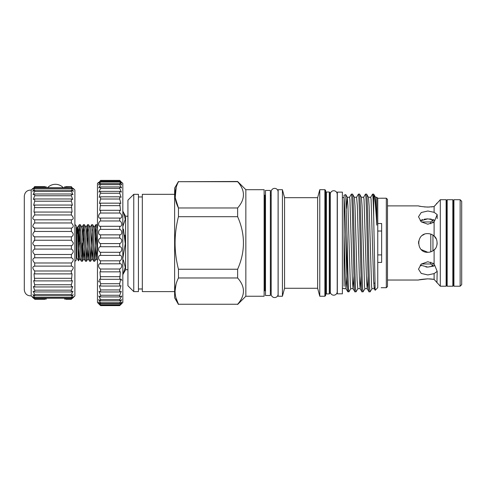 <?xml version="1.0" encoding="UTF-8"?>
<svg xmlns="http://www.w3.org/2000/svg" width="486" height="486" viewBox="0 0 486 486"><rect width="100%" height="100%" fill="white"/><g stroke="black" fill="none" stroke-linecap="round" stroke-linejoin="round"><path stroke-width="0.73" d="M76.235 257.349L76.235 259.506A1.75 1.75 0 0 1 74.887 261.213M76.235 259.506L76.235 226.427A1.75 1.75 0 0 0 74.887 224.726M452.831 199.716L452.831 286.224L453.608 285.252L453.608 200.688L452.831 199.716L447.187 199.716L447.187 286.224L446.409 285.252L446.409 200.688L447.187 199.716M64.48 299.06L71.387 299.06C73.823 296.442 73.823 296.156 71.387 298.21L34.688 298.21L34.688 297.414L32.896 294.638L34.688 295.725L34.688 294.425L33.078 291.193L34.688 291.946L34.688 290.166L33.327 286.485L34.688 286.965L34.688 284.747L33.637 280.635L34.688 280.896L33.996 273.788L34.688 273.891L34.688 270.988C32.252 268.296 32.252 266.674 34.688 266.128L34.688 262.981C32.252 260.52 32.252 258.789 34.688 257.793L34.688 254.482C32.252 252.313 32.252 250.521 34.688 249.093L34.688 245.697C33.601 245.351 32.951 244.446 32.744 242.97L34.688 240.242L34.008 240.6M44.852 299.327L34.688 299.327C32.252 296.964 32.252 296.964 34.688 299.327L34.688 299.06C32.252 296.442 32.252 296.156 34.688 298.21L32.781 296.746M64.48 186.873L71.387 186.606C73.823 188.969 73.823 188.969 71.387 186.606L66.011 186.606M44.852 186.606L34.688 186.606C32.252 188.969 32.252 188.969 34.688 186.606L34.688 186.873C32.252 189.497 32.252 189.777 34.688 187.73L32.781 189.194M73.295 296.746L71.387 298.21L71.387 297.414L73.179 294.638L71.387 295.725L71.387 294.425L72.997 291.193L71.387 291.946L71.387 290.166L72.748 286.485L71.387 286.965L71.387 284.747L72.438 280.635L71.387 280.896L72.08 273.788L71.387 273.891L71.387 270.988C73.823 268.296 73.823 266.674 71.387 266.128L71.387 262.981C73.823 260.52 73.823 258.789 71.387 257.793L71.387 254.482C73.823 252.313 73.823 250.521 71.387 249.093L71.387 245.697C72.475 245.351 73.125 244.446 73.331 242.97L71.387 240.242L34.688 240.242L34.688 236.846C32.252 235.418 32.252 233.626 34.688 231.458L34.688 228.147C32.252 227.15 32.252 225.419 34.688 222.959L34.688 219.812C32.252 219.265 32.252 217.643 34.688 214.952L34.688 212.048L33.996 212.151L34.688 205.043L33.637 205.299L34.688 201.186L34.688 198.974L33.327 199.448L34.688 195.767L34.688 193.987L33.078 194.746L34.397 191.824M71.387 240.242L71.387 236.846C73.823 235.418 73.823 233.626 71.387 231.458L71.387 228.147C73.823 227.15 73.823 225.419 71.387 222.959L71.387 219.812C73.823 219.265 73.823 217.643 71.387 214.952L71.387 212.048L72.08 212.151L71.387 205.043L72.438 205.299L71.387 201.186L71.387 198.974L72.748 199.448L71.387 195.767L71.387 193.987L72.997 194.746L71.679 191.824M71.387 231.458L34.688 231.458L34.154 231.804M73.331 188.489L74.887 190.044L74.887 295.895L73.331 297.45M73.155 190.688L73.331 191.156M72.876 188.489L73.331 189.163M71.387 190.208L34.688 190.208L34.688 191.514L71.387 191.514L71.387 190.208L73.179 191.296L71.387 188.525L71.387 187.73L73.295 189.194M34.688 190.208L32.896 191.296L34.688 188.525L34.688 187.73L71.387 187.73C73.823 189.777 73.823 189.497 71.387 186.873M34.688 219.812L71.679 219.83M31.189 242.97L31.189 190.044C27.161 190.056 24.865 192.055 24.3 196.04L24.3 289.899C24.865 293.884 27.161 295.883 31.189 295.895L31.189 242.97M34.026 187.262L34.688 186.606M33.2 188.489L32.744 189.163M32.92 190.688L32.744 191.156M33.078 216.908L32.744 218.22M32.817 226.701L34.688 228.147L71.387 228.147M33.722 236.415L34.688 236.846L71.387 236.846M71.387 299.06L71.387 299.327C73.823 296.964 73.823 296.964 71.387 299.327L66.011 299.327M33.82 298.477L32.939 297.632M46.383 299.06L34.688 299.06M71.387 297.414L34.688 297.414M71.387 295.725L34.688 295.725M71.387 294.425L34.688 294.425M71.387 291.946L34.688 291.946M71.387 290.166L34.688 290.166M71.387 286.965L34.688 286.965M71.387 284.747L34.688 284.747M71.387 280.896L34.688 280.896M71.387 278.302L34.688 278.302M71.387 273.891L34.688 273.891M71.387 270.988L34.688 270.988M71.679 266.109L34.409 266.109M71.387 262.981L34.688 262.981M71.387 257.793L34.688 257.793M71.387 254.482L34.688 254.482M71.387 249.093L34.688 249.093M71.387 245.697L34.688 245.697M71.387 222.959L34.688 222.959M71.387 214.952L34.688 214.952M71.387 212.048L34.688 212.048M71.387 207.637L34.688 207.637M71.387 205.043L34.688 205.043M71.387 201.186L34.688 201.186M71.387 198.974L34.688 198.974M71.387 195.767L34.688 195.767M71.387 193.987L34.688 193.987M71.387 188.525L34.688 188.525M46.383 186.873L34.688 186.873M32.927 243.96L33.388 244.762M33.406 244.786L34.008 245.333M72.256 298.477L73.137 297.632M387.488 205.9L418.507 205.9C419.053 206.295 422.164 206.696 427.844 207.097L434.107 206.556L440.298 199.716L440.298 286.224L434.107 279.383L427.844 278.836C422.17 279.243 419.053 279.644 418.507 280.033L387.488 280.033M434.107 279.383L434.107 273.612L437.181 271.352L434.107 263.819L427.844 261.729L421.24 264.092L418.507 269.177L421.247 273.43L427.844 274.936L434.107 273.612M434.107 263.819L434.107 249.895C438.032 247.435 438.05 238.523 434.107 236.044C432.333 234.471 430.244 233.663 427.844 233.632C415.803 233.043 415.785 252.884 427.844 252.307C430.238 252.277 432.327 251.475 434.107 249.895M434.107 236.044L434.107 222.12L437.181 214.587L434.107 212.321L427.844 211.003L421.24 212.51L418.507 216.762L421.24 221.847L427.844 224.21L434.107 222.12M434.107 212.321L434.107 206.556L435.359 205.062M432.953 263.06L432.953 266.121L433.652 266.121L427.844 267.081L434.46 265.751L434.46 264.761L434.46 265.751M436.932 282.797L437.181 271.352M429.527 278.879L433.038 279.213M429.94 252.07L431.963 251.353M433.682 250.254L434.952 249.026M436.975 244.92L437.181 242.988M436.355 239.124L434.265 236.184M433.506 235.54L432.042 234.629M430.171 233.924L429.174 233.723M434.46 220.188L434.46 221.179L434.46 220.188L427.844 218.858L420.214 220.844M436.914 203.16L436.392 203.804M432.747 206.763L431.204 206.939M429.533 207.06L424.308 206.927M429.691 218.937L431.44 219.186M433.056 219.599L433.652 219.812L432.953 219.812L432.953 222.88M421.24 220.176L422.644 219.593M424.254 219.18L427.844 218.858M421.222 265.751L420.214 265.095L427.844 267.081L425.955 266.996M440.298 286.224L446.136 286.224L446.136 199.716L440.298 199.716M453.918 208.275L453.608 208.275M453.918 277.664L453.608 277.664M430.809 234.112L430.809 251.827M430.809 262.154L430.809 263.983L432.953 266.121M460.145 286.224L460.145 199.716L453.918 199.716L453.918 286.224L460.145 286.224L461.7 284.668L461.7 201.271L460.145 199.716M432.953 235.151L432.953 250.788M377.762 254.907L381.65 254.907M121.858 182.457L122.83 183.429L122.83 302.511L119.72 305.603C122.387 302.875 122.387 302.748 119.72 305.214L121.792 302.098L119.72 303.61L119.72 302.742L121.676 299.655L119.72 300.828L119.72 299.546L121.737 296.12M99.077 282.02L98.543 280.89M121.05 279.14L121.852 280.337M100.231 193.562L99.144 197.298L100.572 196.818L100.572 199.011L99.436 203.446L100.572 203.166L99.764 210.42L100.572 210.286L100.572 213.02C97.905 214.308 97.899 219.034 100.572 218.044L100.572 220.972C97.905 221.932 97.899 226.932 100.572 226.288L100.572 229.349C97.905 229.963 97.899 235.139 100.572 234.853L100.572 237.994C98.348 239.082 97.965 240.74 99.411 242.97L100.572 243.577L100.572 246.73C97.905 246.627 97.899 251.851 100.572 252.289L100.572 255.399C97.905 254.931 97.899 260.028 100.572 260.824L100.316 263.813M119.72 304.771L100.572 304.771L100.572 305.214L119.72 305.214C122.387 302.748 122.387 302.875 119.72 305.603L100.572 305.621L97.461 302.511L97.461 183.429L98.433 182.457M100.511 226.288L119.775 226.288M100.195 218.08L120.164 218.08M121.099 181.728L119.72 180.379C122.387 182.979 122.387 182.979 119.72 180.379L100.572 180.379C97.899 182.979 97.899 182.979 100.572 180.379L100.572 180.598C97.899 183.435 97.899 183.696 100.572 181.375L100.572 182.031L98.549 184.911L100.572 183.574L100.572 184.656L98.694 187.942L100.572 186.928L100.572 188.41L98.895 192.098L100.572 191.369L100.572 193.228L119.72 193.228L119.72 191.369L121.397 192.098L119.72 188.41L119.72 186.928L121.597 187.942L119.72 184.656L119.72 183.574L121.743 184.911L119.72 182.031L119.72 181.375L121.828 183.076M98.464 183.076L100.572 181.375L119.72 181.375C122.387 183.696 122.387 183.435 119.72 180.598L119.72 180.379M121.5 296.059L119.72 296.922L119.72 295.251L121.275 291.369L119.72 291.965L119.72 289.935L121.008 285.677L119.72 286.054L119.72 283.709L120.698 279.098L119.72 279.298L120.352 271.765L119.72 271.844L119.72 269.007C122.387 267.877 122.393 263.005 119.72 263.825L119.72 260.824C122.387 260.034 122.393 254.931 119.72 255.399L119.72 252.289C122.387 251.851 122.393 246.627 119.72 246.73L119.72 243.577L120.88 242.97C122.326 240.74 121.943 239.082 119.72 237.994L119.72 234.853C122.387 235.139 122.393 229.969 119.72 229.349L119.72 226.288C122.387 226.932 122.393 221.938 119.72 220.972L119.72 218.044C122.387 219.034 122.393 214.314 119.72 213.02L119.72 210.286L120.528 210.42L119.72 203.166L120.856 203.446L119.72 199.011L119.72 196.818L121.148 197.298L119.72 193.228M127.927 216.215L125.595 216.215L125.595 269.724L127.927 269.724M124.805 235.103L125.267 242.156M122.83 211.27L124.805 215M122.83 226.573L125.267 219.326L123.438 212.024M97.461 267.683L97.461 218.257M270.356 242.97L270.356 190.433L265.49 190.433L265.49 295.506L270.356 295.506L270.356 242.97M342.387 242.97L342.387 192.128L337.327 192.128L337.327 293.811L342.387 293.811L342.387 242.97M271.176 191.836A3.463 3.463 0 0 1 274.639 188.374A3.463 3.463 0 0 1 278.101 191.836L278.101 294.103A3.463 3.463 0 0 1 274.639 297.566A3.463 3.463 0 0 1 271.176 294.103L271.176 191.836M337.211 291.728A3.463 3.463 0 0 1 333.748 295.19A3.463 3.463 0 0 1 330.286 291.728L330.286 194.212A3.463 3.463 0 0 1 333.748 190.743A3.463 3.463 0 0 1 337.211 194.212L337.211 291.728M142.325 288.988L138.437 288.988M142.325 196.952L138.437 196.952M386.321 287.718L386.321 198.215L387.488 199.382L387.488 286.552L386.321 287.718L381.152 287.718M237.63 181.485L237.63 181.691C245.369 190.421 245.369 199.181 237.63 207.965L237.63 216.695C245.369 234.197 245.369 251.712 237.63 269.238L237.63 277.974C245.369 286.704 245.369 295.464 237.63 304.248L178.459 304.248C173.964 295.537 173.964 286.776 178.459 277.974L178.459 269.238C173.964 251.742 173.964 234.228 178.459 216.695L178.459 207.965C173.964 199.254 173.964 190.494 178.459 181.691L237.63 181.485L245.843 189.692L264.129 189.692L264.129 296.241L245.843 296.241L237.63 304.455M178.459 181.691L237.63 181.691M178.459 304.455L174.626 297.821L174.626 188.118L178.459 181.485M176.205 187.323L175.221 197.656L178.459 207.965L237.63 207.965M176.047 284.14L175.051 291.108M175.962 297.76L178.459 304.248L237.63 304.248M133.765 194.327L138.437 194.327L138.437 291.612L133.765 291.612L127.927 285.774L127.927 200.165L133.765 194.327L133.765 291.612M265.49 290.677L264.906 290.677A0.778 0.778 0 0 0 264.129 291.454M265.49 195.257L264.906 195.257A0.778 0.778 0 0 1 264.129 194.479M330.055 196.8A0.778 0.778 0 0 0 330.286 197.352M330.055 289.14A0.778 0.778 0 0 1 330.286 288.587M330.055 293.149L329.271 293.927L326.434 293.927L326.434 192.013L329.271 192.013L330.055 192.79L330.055 293.149M325.656 191.229A0.778 0.778 0 0 0 326.434 192.013M325.656 294.704A0.778 0.778 0 0 1 326.434 293.927M325.656 295.464L324.879 296.241L319.776 296.241L319.776 189.692L324.879 189.692L325.656 190.476L325.656 295.464M319.776 296.241L317.644 288.265L317.644 197.674L319.776 189.692M317.644 288.265L284.559 288.265L282.421 296.241L278.138 296.241L278.138 189.692L282.421 189.692L284.559 197.674L317.644 197.674M344.064 286.351L344.064 197.863C345.054 207.722 346.02 256.128 347.004 278.994L347.004 234.58C347.66 263.339 348.31 292.712 348.96 291.807L350.807 288.654M348.96 291.807L347.83 291.807L347.004 278.994M349.519 197.286L351.36 194.133C352.538 191.113 353.717 294.826 354.889 291.807L356.068 291.77L357.866 288.654M354.288 197.243L356.627 197.243L357.332 205.979L359.452 279.96L360.156 288.696L357.817 288.696L357.113 279.96L354.999 205.979L354.337 197.286L352.538 194.169L351.36 194.133M363.637 197.286L365.442 194.169L366.614 194.133C367.793 191.113 368.965 294.826 370.144 291.807L371.984 288.654M370.144 291.807L369.014 291.807C367.835 294.826 366.657 191.113 365.484 194.133M370.703 197.286L372.543 194.133C372.92 194.637 373.297 202.212 373.673 216.859L373.673 194.133L372.543 194.133M356.578 197.286L358.382 194.169L359.555 194.133C360.727 191.113 361.906 294.826 363.085 291.807L364.925 288.654M363.085 291.807L361.955 291.807C360.776 294.826 359.597 191.113 358.425 194.133M376.79 225.158L375.514 197.286L373.673 194.133C374.676 196.077 375.714 206.422 376.79 225.158L376.79 197.267L375.471 197.243M366.614 194.133L368.455 197.286L369.117 205.979L371.59 286.454L371.942 288.696L374.275 288.696L374.493 287.809M361.353 197.243L363.686 197.243L364.038 199.485L366.511 279.96L367.167 288.654L369.014 291.807M359.555 194.133L361.396 197.286L362.058 205.979L364.53 286.454L364.883 288.696L367.216 288.696L367.781 283.107M360.108 288.654L361.955 291.807M352.496 194.133C353.668 191.113 354.847 294.826 356.025 291.807M346.427 208.439L347.229 197.243L349.568 197.243L349.92 199.485L352.386 279.96L353.049 288.654L354.889 291.807M377.762 198.258L381.152 198.215L377.762 198.258L376.79 197.267L377.762 198.258L377.762 223.517L381.65 223.517L381.65 262.416L377.762 262.416L377.762 223.517M386.321 198.215L381.152 198.215M174.626 291.612L142.325 291.612L142.325 194.327L174.626 194.327M344.064 288.362L342.387 288.362M344.064 197.577L342.387 197.577M271.176 290.677L270.356 290.677M271.176 195.257L270.356 195.257M373.704 282.992L374.791 283.265M368.327 282.992L367.616 282.992L368.345 283.502M374.02 287.475L374.967 288.143M81.338 242.97L80.652 227.132L80.354 224.72L79.34 224.678L81.053 258.807L81.35 261.219L82.371 261.261L81.338 242.97M79.826 229.605L79.321 241.749M77.711 227.448L79.291 224.72L78.75 231.652L78.75 240.795M97.188 228.116L96.829 224.72L95.809 224.678L97.188 252.204M96.295 229.605L94.721 261.261L93.008 227.132L92.711 224.72L91.69 224.678L93.409 258.807L93.707 261.219L94.721 261.261M95.001 236.773L95.809 224.678M92.176 229.605L90.609 261.261L88.889 227.132L88.592 224.72L87.571 224.678L89.29 258.807L89.588 261.219L90.609 261.261M90.068 227.448L91.69 224.678M88.057 229.605L86.49 261.261L84.771 227.132L84.473 224.72L83.452 224.678L85.171 258.807L85.469 261.219L86.49 261.261M86.763 236.773L87.571 224.678M83.944 229.605L82.371 261.261M82.644 236.773L83.452 224.678M81.885 256.329L82.426 242.97M76.235 257.914L76.818 257.914L76.818 228.025L77.493 226.895L78.106 229.489L79.479 256.45L79.771 258.491L81.35 261.219M77.177 233.335C77.456 220.82 77.73 228.226 77.985 242.97C78.246 257.999 78.513 266.808 78.75 256.11L78.525 260.83L76.818 257.914M78.75 231.652L78.282 232.15M80.354 224.72L81.934 227.448L82.225 229.489L83.598 256.45L83.89 258.491L85.469 261.219M82.413 261.219L83.993 258.491L84.704 249.16M84.473 224.72L86.052 227.448L86.344 229.489L87.717 256.45L88.009 258.491L89.588 261.219M86.532 261.219L88.112 258.491L88.823 249.16M88.592 224.72L90.171 227.448L90.463 229.489L92.127 258.491L92.941 249.16M92.711 224.72L94.29 227.448L94.582 229.489L96.246 258.491L97.06 249.16M79.236 244.33L78.75 256.11M381.65 231.026L377.762 231.026M373.673 216.859L375.168 290.276L377.762 287.676L377.762 262.416M122.83 258.273L125.267 243.772L123.438 229.167M122.83 274.669L125.267 267.403L123.401 260.065M344.064 234.623L345.327 279.96L346.032 288.696L346.883 276.157M353.049 288.654L353.96 275.805M360.156 288.696L361.019 275.805M367.787 282.992L368.078 275.805M368.412 197.243L370.745 197.243L371.097 199.485L373.57 279.96L374.275 288.696M347.004 234.58L345.74 194.625L347.277 197.286L347.933 205.979L350.406 286.454L350.758 288.696L353.097 288.696M284.559 288.265L284.559 197.674M344.064 197.863L344.064 195.202L345.74 194.625M345.989 288.654L347.83 291.807M245.843 296.241L245.843 189.692M282.421 296.241L282.421 189.692M324.879 296.241L324.879 189.692M329.271 293.927L329.271 192.013M178.459 216.695L237.63 216.695M237.63 269.238L178.459 269.238M178.459 277.974L237.63 277.974M119.72 180.598L100.572 180.598M119.72 182.031L100.572 182.031M119.72 183.574L100.572 183.574M119.72 184.656L100.572 184.656M119.72 186.928L100.572 186.928M119.72 188.41L100.572 188.41M119.72 191.369L100.572 191.369M119.72 196.818L100.572 196.818M119.72 199.011L100.572 199.011M119.72 203.166L100.572 203.166M119.72 205.651L100.572 205.651M119.72 210.286L100.572 210.286M119.72 213.02L100.572 213.02M119.72 220.972L100.572 220.972M119.72 229.349L100.572 229.349M119.72 234.853L100.572 234.853M119.72 237.994L100.572 237.994M119.72 243.577L100.572 243.577M119.72 246.73L100.572 246.73M119.72 252.289L100.572 252.289M119.72 255.399L100.572 255.399M119.72 260.824L100.572 260.824M119.933 263.813L100.572 263.825C97.905 263.005 97.899 267.871 100.572 269.007L100.572 271.844L99.946 271.765L100.572 279.298L99.6 279.104L100.572 283.709L100.572 286.054L99.284 285.677L100.572 289.935L100.572 291.965L99.016 291.369L100.572 295.251L100.572 296.922L98.792 296.059L100.572 299.546L100.572 300.828L98.615 299.655L100.572 302.742L100.572 303.61L98.5 302.098L100.572 304.771M119.72 269.007L100.572 269.007M119.72 271.844L100.572 271.844M120.279 276.212L119.72 276.686L100.572 276.686M119.72 279.298L100.572 279.298M119.72 283.709L100.572 283.709M119.72 286.054L100.572 286.054M119.72 289.935L100.572 289.935M119.72 291.965L100.572 291.965M119.72 295.251L100.572 295.251M119.72 296.922L100.572 296.922M119.72 299.546L100.572 299.546L100.037 298.975M119.72 300.828L100.572 300.828M119.72 302.742L100.572 302.742M119.72 303.61L100.572 303.61M100.572 305.214C97.899 302.748 97.899 302.875 100.572 305.603C97.899 302.875 97.899 302.748 100.572 305.214M421.368 221.956L430.809 221.956L430.809 223.779M424.266 234.343L422.541 235.285M418.689 241.135L418.519 243.45M421.253 249.585L427.844 252.307M421.186 206.489L419.242 206.082M419.224 279.863L427.844 278.836M264.906 195.257L264.906 290.677M452.831 286.224L447.187 286.224M63.32 187.73A10.801 10.801 0 0 0 47.543 187.73M31.189 190.044L32.744 188.489M31.189 295.895L32.744 297.45M437.181 214.587L437.181 218.615M421.368 263.983L430.809 263.983M125.595 216.215L122.818 211.252M76.818 228.025L76.235 228.025M78.702 240.722L80.056 242.97L78.872 244.938M81.83 227.448L83.41 224.72M85.949 227.448L87.529 224.72M92.127 258.491L93.707 261.219M94.187 227.448L95.766 224.72M96.246 258.491L97.188 260.119M96.829 224.72L97.188 225.34M79.874 258.491L78.519 260.83M92.231 258.491L90.651 261.219M96.35 258.491L94.77 261.219M346.032 288.696L344.064 288.696M374.232 288.654L375.168 290.276M122.818 274.687L125.595 269.724M119.72 305.621L100.572 305.621M430.809 221.956L432.953 219.812"/></g></svg>
